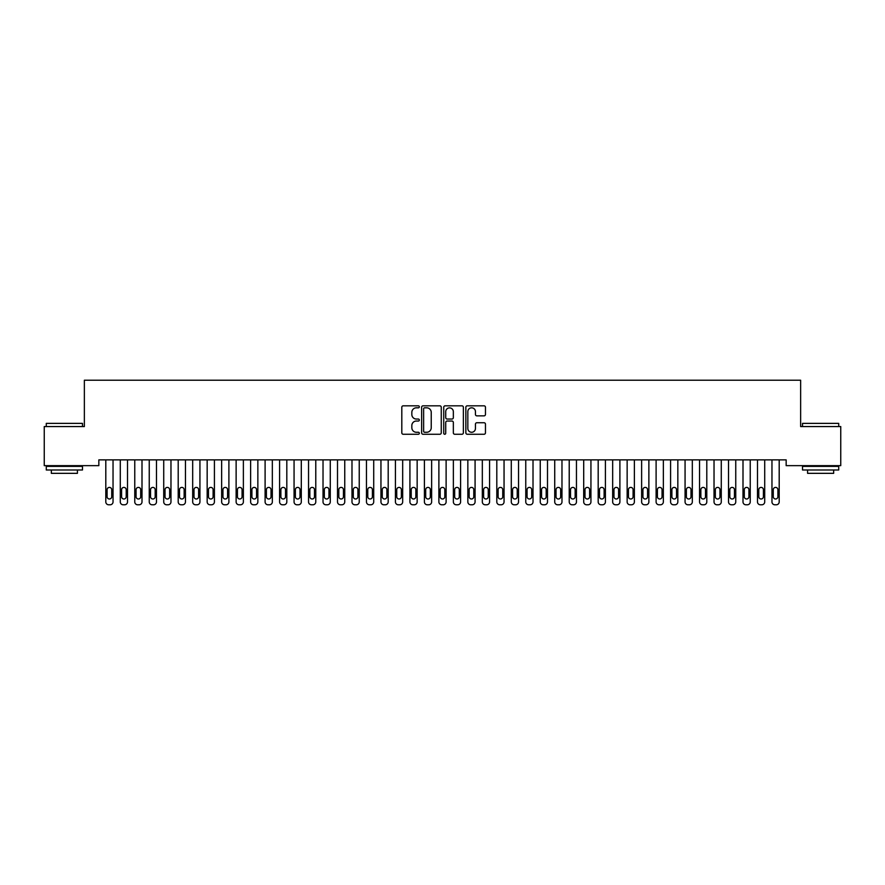 <?xml version="1.0" encoding="UTF-8"?>
<svg xmlns="http://www.w3.org/2000/svg" width="885" height="885" viewBox="0 0 885 885"><rect width="100%" height="100%" fill="white"/><g stroke="black" fill="none" stroke-linecap="round" stroke-linejoin="round"><path stroke-width="1.33" d="M419.335 406.823A0.996 0.996 0 0 0 418.339 405.828L403.228 405.828A1.416 1.416 0 0 0 401.812 407.244L401.812 432.831A1.416 1.416 0 0 0 403.228 434.258L418.339 434.258A0.996 0.996 0 0 0 419.335 433.263A0.996 0.996 0 0 0 418.339 432.267L416.381 432.267A4.547 4.547 0 0 1 411.835 427.709L411.835 425.585A4.547 4.547 0 0 1 416.381 421.039L418.339 421.039A0.996 0.996 0 0 0 419.335 420.043A0.996 0.996 0 0 0 418.339 419.048L416.381 419.048A4.547 4.547 0 0 1 411.835 414.49L411.835 412.366A4.547 4.547 0 0 1 416.381 407.819L418.339 407.819A0.996 0.996 0 0 0 419.335 406.823M484.04 415.85A1.416 1.416 0 0 0 485.467 414.423L485.467 407.244A1.416 1.416 0 0 0 484.04 405.828L467.269 405.828A1.416 1.416 0 0 0 465.853 407.244L465.853 432.831A1.416 1.416 0 0 0 467.269 434.258L484.04 434.258A1.416 1.416 0 0 0 485.467 432.831L485.467 424.158A1.416 1.416 0 0 0 484.04 422.742L476.86 422.742A1.416 1.416 0 0 0 475.444 424.158L475.444 428.462A3.805 3.805 0 0 1 471.639 432.267A3.805 3.805 0 0 1 467.833 428.462L467.833 411.613A3.805 3.805 0 0 1 471.639 407.819A3.805 3.805 0 0 1 475.444 411.613L475.444 414.423A1.416 1.416 0 0 0 476.86 415.85L484.04 415.85M786.157 459.868L98.843 459.868L98.843 465.654L44.25 465.654L44.25 426.559L84.363 426.559L84.363 380.218L800.637 380.218L800.637 426.559L840.75 426.559L840.75 465.654L786.157 465.654L786.157 459.868M441.261 407.244A1.416 1.416 0 0 0 439.834 405.828L423.063 405.828A1.416 1.416 0 0 0 421.636 407.244L421.636 432.831A1.416 1.416 0 0 0 423.063 434.258L439.834 434.258A1.416 1.416 0 0 0 441.261 432.831L441.261 407.244M445.166 405.828L461.937 405.828A1.416 1.416 0 0 1 463.364 407.244L463.364 432.831A1.416 1.416 0 0 1 461.937 434.258L454.757 434.258A1.416 1.416 0 0 1 453.341 432.831L453.341 422.455A1.416 1.416 0 0 0 451.914 421.039L447.157 421.039A1.416 1.416 0 0 0 445.73 422.455L445.73 433.263A0.996 0.996 0 0 1 444.735 434.258A0.996 0.996 0 0 1 443.739 433.263L443.739 407.244A1.416 1.416 0 0 1 445.166 405.828M424.623 407.819A0.996 0.996 0 0 0 423.627 408.804L423.627 431.272A0.996 0.996 0 0 0 424.623 432.267L426.681 432.267A4.547 4.547 0 0 0 431.238 427.709L431.238 412.366A4.547 4.547 0 0 0 426.681 407.819L424.623 407.819M453.341 411.691A3.805 3.805 0 0 0 449.536 407.885A3.805 3.805 0 0 0 445.73 411.691L445.73 417.62A1.416 1.416 0 0 0 447.157 419.048L451.914 419.048A1.416 1.416 0 0 0 453.341 417.62L453.341 411.691M105.802 501.895L105.802 459.868L105.802 501.895A2.898 2.898 179.4 0 0 108.689 504.782L110.138 504.782A2.898 2.898 179.4 0 0 113.037 501.895L113.037 459.868M107.096 496.673A2.312 2.312 0.6 0 0 109.419 498.996A2.312 2.312 0.6 0 0 111.731 496.673A2.312 2.312 -0.6 0 1 109.419 498.996A2.312 2.312 -0.6 0 1 107.096 496.673L107.096 489.726A2.312 2.312 -0.6 0 1 109.419 487.403A2.312 2.312 -0.6 0 1 111.731 489.726A2.312 2.312 0.6 0 0 109.419 487.403A2.312 2.312 0.6 0 0 107.096 489.726M111.731 489.726L111.731 496.673M120.283 501.895L120.283 459.868L120.283 501.895A2.898 2.898 179.4 0 0 123.181 504.782L124.619 504.782A2.898 2.898 179.4 0 0 127.517 501.895L127.517 459.868M121.588 496.673A2.312 2.312 0.6 0 0 123.9 498.996A2.312 2.312 0.6 0 0 126.212 496.673A2.312 2.312 -0.6 0 1 123.9 498.996A2.312 2.312 -0.6 0 1 121.588 496.673L121.588 489.726A2.312 2.312 -0.6 0 1 123.9 487.403A2.312 2.312 -0.6 0 1 126.212 489.726A2.312 2.312 0.6 0 0 123.9 487.403A2.312 2.312 0.6 0 0 121.588 489.726M134.763 501.895L134.763 459.868L134.763 501.895A2.898 2.898 179.4 0 0 137.662 504.782L139.111 504.782A2.898 2.898 179.4 0 0 141.998 501.895L141.998 459.868M136.069 496.673A2.312 2.312 0.6 0 0 138.381 498.996A2.312 2.312 0.6 0 0 140.704 496.673A2.312 2.312 -0.6 0 1 138.381 498.996A2.312 2.312 -0.6 0 1 136.069 496.673L136.069 489.726A2.312 2.312 -0.6 0 1 138.381 487.403A2.312 2.312 -0.6 0 1 140.704 489.726A2.312 2.312 0.6 0 0 138.381 487.403A2.312 2.312 0.6 0 0 136.069 489.726M126.212 489.726L126.212 496.673M140.704 489.726L140.704 496.673M46.274 423.373L82.482 423.373L46.274 423.373L46.274 426.559M82.482 470.001L46.274 470.001L46.274 466.384L82.482 466.384L82.482 470.001M77.415 470.001L77.415 473.331L51.341 473.331L51.341 470.001M802.518 423.373L838.726 423.373L802.518 423.373L802.518 426.559M838.726 470.001L802.518 470.001L802.518 466.384L838.726 466.384L838.726 470.001M833.659 470.001L833.659 473.331L807.585 473.331L807.585 470.001M149.244 501.895L149.244 459.868L149.244 501.895A2.898 2.898 179.4 0 0 152.143 504.782L153.592 504.782A2.898 2.898 179.4 0 0 156.479 501.895L156.479 459.868M150.55 496.673A2.312 2.312 0.6 0 0 152.862 498.996A2.312 2.312 0.6 0 0 155.185 496.673A2.312 2.312 -0.6 0 1 152.862 498.996A2.312 2.312 -0.6 0 1 150.55 496.673L150.55 489.726A2.312 2.312 -0.6 0 1 152.862 487.403A2.312 2.312 -0.6 0 1 155.185 489.726A2.312 2.312 0.6 0 0 152.862 487.403A2.312 2.312 0.6 0 0 150.55 489.726M163.725 501.895L163.725 459.868L163.725 501.895A2.898 2.898 179.4 0 0 166.623 504.782L168.073 504.782A2.898 2.898 179.4 0 0 170.971 501.895L170.971 459.868M165.03 496.673A2.312 2.312 0.6 0 0 167.342 498.996A2.312 2.312 0.6 0 0 169.666 496.673A2.312 2.312 -0.6 0 1 167.342 498.996A2.312 2.312 -0.6 0 1 165.03 496.673L165.03 489.726A2.312 2.312 -0.6 0 1 167.342 487.403A2.312 2.312 -0.6 0 1 169.666 489.726A2.312 2.312 0.6 0 0 167.342 487.403A2.312 2.312 0.6 0 0 165.03 489.726M155.185 489.726L155.185 496.673M169.666 489.726L169.666 496.673M178.206 501.895L178.206 459.868L178.206 501.895A2.898 2.898 179.4 0 0 181.104 504.782L182.553 504.782A2.898 2.898 179.4 0 0 185.452 501.895L185.452 459.868M179.511 496.673A2.312 2.312 0.6 0 0 181.823 498.996A2.312 2.312 0.6 0 0 184.146 496.673A2.312 2.312 -0.6 0 1 181.823 498.996A2.312 2.312 -0.6 0 1 179.511 496.673L179.511 489.726A2.312 2.312 -0.6 0 1 181.823 487.403A2.312 2.312 -0.6 0 1 184.146 489.726A2.312 2.312 0.6 0 0 181.823 487.403A2.312 2.312 0.6 0 0 179.511 489.726M184.146 489.726L184.146 496.673M192.687 501.895L192.687 459.868L192.687 501.895A2.898 2.898 179.4 0 0 195.585 504.782L197.034 504.782A2.898 2.898 179.4 0 0 199.933 501.895L199.933 459.868M193.992 496.673A2.312 2.312 0.6 0 0 196.304 498.996A2.312 2.312 0.6 0 0 198.627 496.673A2.312 2.312 -0.6 0 1 196.304 498.996A2.312 2.312 -0.6 0 1 193.992 496.673L193.992 489.726A2.312 2.312 -0.6 0 1 196.304 487.403A2.312 2.312 -0.6 0 1 198.627 489.726A2.312 2.312 0.6 0 0 196.304 487.403A2.312 2.312 0.6 0 0 193.992 489.726M198.627 489.726L198.627 496.673M207.167 501.895L207.167 459.868L207.167 501.895A2.898 2.898 179.4 0 0 210.066 504.782L211.515 504.782A2.898 2.898 179.4 0 0 214.413 501.895L214.413 459.868M208.473 496.673A2.312 2.312 0.6 0 0 210.796 498.996A2.312 2.312 0.6 0 0 213.108 496.673A2.312 2.312 -0.6 0 1 210.796 498.996A2.312 2.312 -0.6 0 1 208.473 496.673L208.473 489.726A2.312 2.312 -0.6 0 1 210.796 487.403A2.312 2.312 -0.6 0 1 213.108 489.726A2.312 2.312 0.6 0 0 210.796 487.403A2.312 2.312 0.6 0 0 208.473 489.726M213.108 489.726L213.108 496.673M221.648 501.895L221.648 459.868L221.648 501.895A2.898 2.898 179.4 0 0 224.547 504.782L225.996 504.782A2.898 2.898 179.4 0 0 228.894 501.895L228.894 459.868M222.954 496.673A2.312 2.312 0.6 0 0 225.277 498.996A2.312 2.312 0.6 0 0 227.589 496.673A2.312 2.312 -0.6 0 1 225.277 498.996A2.312 2.312 -0.6 0 1 222.954 496.673L222.954 489.726A2.312 2.312 -0.6 0 1 225.277 487.403A2.312 2.312 -0.6 0 1 227.589 489.726A2.312 2.312 0.6 0 0 225.277 487.403A2.312 2.312 0.6 0 0 222.954 489.726M227.589 489.726L227.589 496.673M236.129 501.895L236.129 459.868L236.129 501.895A2.898 2.898 179.4 0 0 239.027 504.782L240.477 504.782A2.898 2.898 179.4 0 0 243.375 501.895L243.375 459.868M237.434 496.673A2.312 2.312 0.6 0 0 239.758 498.996A2.312 2.312 0.6 0 0 242.07 496.673A2.312 2.312 -0.6 0 1 239.758 498.996A2.312 2.312 -0.6 0 1 237.434 496.673L237.434 489.726A2.312 2.312 -0.6 0 1 239.758 487.403A2.312 2.312 -0.6 0 1 242.07 489.726A2.312 2.312 0.6 0 0 239.758 487.403A2.312 2.312 0.6 0 0 237.434 489.726M242.07 489.726L242.07 496.673M250.621 501.895L250.621 459.868L250.621 501.895A2.898 2.898 179.4 0 0 253.508 504.782L254.957 504.782A2.898 2.898 179.4 0 0 257.856 501.895L257.856 459.868M251.915 496.673A2.312 2.312 0.6 0 0 254.238 498.996A2.312 2.312 0.6 0 0 256.55 496.673A2.312 2.312 -0.6 0 1 254.238 498.996A2.312 2.312 -0.6 0 1 251.915 496.673L251.915 489.726A2.312 2.312 -0.6 0 1 254.238 487.403A2.312 2.312 -0.6 0 1 256.55 489.726A2.312 2.312 0.6 0 0 254.238 487.403A2.312 2.312 0.6 0 0 251.915 489.726M256.55 489.726L256.55 496.673M265.102 501.895L265.102 459.868L265.102 501.895A2.898 2.898 179.4 0 0 267.989 504.782L269.438 504.782A2.898 2.898 179.4 0 0 272.337 501.895L272.337 459.868M266.396 496.673A2.312 2.312 0.6 0 0 268.719 498.996A2.312 2.312 0.6 0 0 271.031 496.673A2.312 2.312 -0.6 0 1 268.719 498.996A2.312 2.312 -0.6 0 1 266.396 496.673L266.396 489.726A2.312 2.312 -0.6 0 1 268.719 487.403A2.312 2.312 -0.6 0 1 271.031 489.726A2.312 2.312 0.6 0 0 268.719 487.403A2.312 2.312 0.6 0 0 266.396 489.726M271.031 489.726L271.031 496.673M279.583 501.895L279.583 459.868L279.583 501.895A2.898 2.898 179.4 0 0 282.481 504.782L283.919 504.782A2.898 2.898 179.4 0 0 286.817 501.895L286.817 459.868M280.888 496.673A2.312 2.312 0.6 0 0 283.2 498.996A2.312 2.312 0.6 0 0 285.512 496.673A2.312 2.312 -0.6 0 1 283.2 498.996A2.312 2.312 -0.6 0 1 280.888 496.673L280.888 489.726A2.312 2.312 -0.6 0 1 283.2 487.403A2.312 2.312 -0.6 0 1 285.512 489.726A2.312 2.312 0.6 0 0 283.2 487.403A2.312 2.312 0.6 0 0 280.888 489.726M285.512 489.726L285.512 496.673M294.063 501.895L294.063 459.868L294.063 501.895A2.898 2.898 179.4 0 0 296.962 504.782L298.411 504.782A2.898 2.898 179.4 0 0 301.298 501.895L301.298 459.868M295.369 496.673A2.312 2.312 0.6 0 0 297.681 498.996A2.312 2.312 0.6 0 0 300.004 496.673A2.312 2.312 -0.6 0 1 297.681 498.996A2.312 2.312 -0.6 0 1 295.369 496.673L295.369 489.726A2.312 2.312 -0.6 0 1 297.681 487.403A2.312 2.312 -0.6 0 1 300.004 489.726A2.312 2.312 0.6 0 0 297.681 487.403A2.312 2.312 0.6 0 0 295.369 489.726M300.004 489.726L300.004 496.673M308.544 501.895L308.544 459.868L308.544 501.895A2.898 2.898 179.4 0 0 311.443 504.782L312.892 504.782A2.898 2.898 179.4 0 0 315.779 501.895L315.779 459.868M309.85 496.673A2.312 2.312 0.6 0 0 312.162 498.996A2.312 2.312 0.6 0 0 314.485 496.673A2.312 2.312 -0.6 0 1 312.162 498.996A2.312 2.312 -0.6 0 1 309.85 496.673L309.85 489.726A2.312 2.312 -0.6 0 1 312.162 487.403A2.312 2.312 -0.6 0 1 314.485 489.726A2.312 2.312 0.6 0 0 312.162 487.403A2.312 2.312 0.6 0 0 309.85 489.726M314.485 489.726L314.485 496.673M323.025 501.895L323.025 459.868L323.025 501.895A2.898 2.898 179.4 0 0 325.923 504.782L327.373 504.782A2.898 2.898 179.4 0 0 330.271 501.895L330.271 459.868M324.33 496.673A2.312 2.312 0.6 0 0 326.642 498.996A2.312 2.312 0.6 0 0 328.966 496.673A2.312 2.312 -0.6 0 1 326.642 498.996A2.312 2.312 -0.6 0 1 324.33 496.673L324.33 489.726A2.312 2.312 -0.6 0 1 326.642 487.403A2.312 2.312 -0.6 0 1 328.966 489.726A2.312 2.312 0.6 0 0 326.642 487.403A2.312 2.312 0.6 0 0 324.33 489.726M328.966 489.726L328.966 496.673M337.506 501.895L337.506 459.868L337.506 501.895A2.898 2.898 179.4 0 0 340.404 504.782L341.853 504.782A2.898 2.898 179.4 0 0 344.752 501.895L344.752 459.868M338.811 496.673A2.312 2.312 0.6 0 0 341.123 498.996A2.312 2.312 0.6 0 0 343.446 496.673A2.312 2.312 -0.6 0 1 341.123 498.996A2.312 2.312 -0.6 0 1 338.811 496.673L338.811 489.726A2.312 2.312 -0.6 0 1 341.123 487.403A2.312 2.312 -0.6 0 1 343.446 489.726A2.312 2.312 0.6 0 0 341.123 487.403A2.312 2.312 0.6 0 0 338.811 489.726M343.446 489.726L343.446 496.673M351.987 501.895L351.987 459.868L351.987 501.895A2.898 2.898 179.4 0 0 354.885 504.782L356.334 504.782A2.898 2.898 179.4 0 0 359.233 501.895L359.233 459.868M353.292 496.673A2.312 2.312 0.6 0 0 355.604 498.996A2.312 2.312 0.6 0 0 357.927 496.673A2.312 2.312 -0.6 0 1 355.604 498.996A2.312 2.312 -0.6 0 1 353.292 496.673L353.292 489.726A2.312 2.312 -0.6 0 1 355.604 487.403A2.312 2.312 -0.6 0 1 357.927 489.726A2.312 2.312 0.6 0 0 355.604 487.403A2.312 2.312 0.6 0 0 353.292 489.726M357.927 489.726L357.927 496.673M366.467 501.895L366.467 459.868L366.467 501.895A2.898 2.898 179.4 0 0 369.366 504.782L370.815 504.782A2.898 2.898 179.4 0 0 373.713 501.895L373.713 459.868M367.773 496.673A2.312 2.312 0.6 0 0 370.096 498.996A2.312 2.312 0.6 0 0 372.408 496.673A2.312 2.312 -0.6 0 1 370.096 498.996A2.312 2.312 -0.6 0 1 367.773 496.673L367.773 489.726A2.312 2.312 -0.6 0 1 370.096 487.403A2.312 2.312 -0.6 0 1 372.408 489.726A2.312 2.312 0.6 0 0 370.096 487.403A2.312 2.312 0.6 0 0 367.773 489.726M372.408 489.726L372.408 496.673M380.948 501.895L380.948 459.868L380.948 501.895A2.898 2.898 179.4 0 0 383.847 504.782L385.296 504.782A2.898 2.898 179.4 0 0 388.194 501.895L388.194 459.868M382.254 496.673A2.312 2.312 0.6 0 0 384.577 498.996A2.312 2.312 0.6 0 0 386.889 496.673A2.312 2.312 -0.6 0 1 384.577 498.996A2.312 2.312 -0.6 0 1 382.254 496.673L382.254 489.726A2.312 2.312 -0.6 0 1 384.577 487.403A2.312 2.312 -0.6 0 1 386.889 489.726A2.312 2.312 0.6 0 0 384.577 487.403A2.312 2.312 0.6 0 0 382.254 489.726M386.889 489.726L386.889 496.673M395.429 501.895L395.429 459.868L395.429 501.895A2.898 2.898 179.4 0 0 398.327 504.782L399.777 504.782A2.898 2.898 179.4 0 0 402.675 501.895L402.675 459.868M396.734 496.673A2.312 2.312 0.6 0 0 399.058 498.996A2.312 2.312 0.6 0 0 401.37 496.673A2.312 2.312 -0.6 0 1 399.058 498.996A2.312 2.312 -0.6 0 1 396.734 496.673L396.734 489.726A2.312 2.312 -0.6 0 1 399.058 487.403A2.312 2.312 -0.6 0 1 401.37 489.726A2.312 2.312 0.6 0 0 399.058 487.403A2.312 2.312 0.6 0 0 396.734 489.726M401.37 489.726L401.37 496.673M409.921 501.895L409.921 459.868L409.921 501.895A2.898 2.898 179.4 0 0 412.808 504.782L414.257 504.782A2.898 2.898 179.4 0 0 417.156 501.895L417.156 459.868M411.215 496.673A2.312 2.312 0.6 0 0 413.538 498.996A2.312 2.312 0.6 0 0 415.85 496.673A2.312 2.312 -0.6 0 1 413.538 498.996A2.312 2.312 -0.6 0 1 411.215 496.673L411.215 489.726A2.312 2.312 -0.6 0 1 413.538 487.403A2.312 2.312 -0.6 0 1 415.85 489.726A2.312 2.312 0.6 0 0 413.538 487.403A2.312 2.312 0.6 0 0 411.215 489.726M415.85 489.726L415.85 496.673M424.402 501.895L424.402 459.868L424.402 501.895A2.898 2.898 179.4 0 0 427.289 504.782L428.738 504.782A2.898 2.898 179.4 0 0 431.637 501.895L431.637 459.868M425.696 496.673A2.312 2.312 0.6 0 0 428.019 498.996A2.312 2.312 0.6 0 0 430.331 496.673A2.312 2.312 -0.6 0 1 428.019 498.996A2.312 2.312 -0.6 0 1 425.696 496.673L425.696 489.726A2.312 2.312 -0.6 0 1 428.019 487.403A2.312 2.312 -0.6 0 1 430.331 489.726A2.312 2.312 0.6 0 0 428.019 487.403A2.312 2.312 0.6 0 0 425.696 489.726M430.331 489.726L430.331 496.673M438.883 501.895L438.883 459.868L438.883 501.895A2.898 2.898 179.4 0 0 441.781 504.782L443.219 504.782A2.898 2.898 179.4 0 0 446.117 501.895L446.117 459.868M440.188 496.673A2.312 2.312 0.6 0 0 442.5 498.996A2.312 2.312 0.6 0 0 444.812 496.673A2.312 2.312 -0.6 0 1 442.5 498.996A2.312 2.312 -0.6 0 1 440.188 496.673L440.188 489.726A2.312 2.312 -0.6 0 1 442.5 487.403A2.312 2.312 -0.6 0 1 444.812 489.726A2.312 2.312 0.6 0 0 442.5 487.403A2.312 2.312 0.6 0 0 440.188 489.726M444.812 489.726L444.812 496.673M453.363 501.895L453.363 459.868L453.363 501.895A2.898 2.898 179.4 0 0 456.262 504.782L457.711 504.782A2.898 2.898 179.4 0 0 460.598 501.895L460.598 459.868M454.669 496.673A2.312 2.312 0.6 0 0 456.981 498.996A2.312 2.312 0.6 0 0 459.304 496.673A2.312 2.312 -0.6 0 1 456.981 498.996A2.312 2.312 -0.6 0 1 454.669 496.673L454.669 489.726A2.312 2.312 -0.6 0 1 456.981 487.403A2.312 2.312 -0.6 0 1 459.304 489.726A2.312 2.312 0.6 0 0 456.981 487.403A2.312 2.312 0.6 0 0 454.669 489.726M459.304 489.726L459.304 496.673M467.844 501.895L467.844 459.868L467.844 501.895A2.898 2.898 179.4 0 0 470.743 504.782L472.192 504.782A2.898 2.898 179.4 0 0 475.079 501.895L475.079 459.868M469.15 496.673A2.312 2.312 0.6 0 0 471.462 498.996A2.312 2.312 0.6 0 0 473.785 496.673A2.312 2.312 -0.6 0 1 471.462 498.996A2.312 2.312 -0.6 0 1 469.15 496.673L469.15 489.726A2.312 2.312 -0.6 0 1 471.462 487.403A2.312 2.312 -0.6 0 1 473.785 489.726A2.312 2.312 0.6 0 0 471.462 487.403A2.312 2.312 0.6 0 0 469.15 489.726M473.785 489.726L473.785 496.673M482.325 501.895L482.325 459.868L482.325 501.895A2.898 2.898 179.4 0 0 485.223 504.782L486.673 504.782A2.898 2.898 179.4 0 0 489.571 501.895L489.571 459.868M483.63 496.673A2.312 2.312 0.6 0 0 485.942 498.996A2.312 2.312 0.6 0 0 488.266 496.673A2.312 2.312 -0.6 0 1 485.942 498.996A2.312 2.312 -0.6 0 1 483.63 496.673L483.63 489.726A2.312 2.312 -0.6 0 1 485.942 487.403A2.312 2.312 -0.6 0 1 488.266 489.726A2.312 2.312 0.6 0 0 485.942 487.403A2.312 2.312 0.6 0 0 483.63 489.726M488.266 489.726L488.266 496.673M496.806 501.895L496.806 459.868L496.806 501.895A2.898 2.898 179.4 0 0 499.704 504.782L501.153 504.782A2.898 2.898 179.4 0 0 504.052 501.895L504.052 459.868M498.111 496.673A2.312 2.312 0.6 0 0 500.423 498.996A2.312 2.312 0.6 0 0 502.746 496.673A2.312 2.312 -0.6 0 1 500.423 498.996A2.312 2.312 -0.6 0 1 498.111 496.673L498.111 489.726A2.312 2.312 -0.6 0 1 500.423 487.403A2.312 2.312 -0.6 0 1 502.746 489.726A2.312 2.312 0.6 0 0 500.423 487.403A2.312 2.312 0.6 0 0 498.111 489.726M502.746 489.726L502.746 496.673M511.287 501.895L511.287 459.868L511.287 501.895A2.898 2.898 179.4 0 0 514.185 504.782L515.634 504.782A2.898 2.898 179.4 0 0 518.533 501.895L518.533 459.868M512.592 496.673A2.312 2.312 0.6 0 0 514.904 498.996A2.312 2.312 0.6 0 0 517.227 496.673A2.312 2.312 -0.6 0 1 514.904 498.996A2.312 2.312 -0.6 0 1 512.592 496.673L512.592 489.726A2.312 2.312 -0.6 0 1 514.904 487.403A2.312 2.312 -0.6 0 1 517.227 489.726A2.312 2.312 0.6 0 0 514.904 487.403A2.312 2.312 0.6 0 0 512.592 489.726M517.227 489.726L517.227 496.673M525.767 501.895L525.767 459.868L525.767 501.895A2.898 2.898 179.4 0 0 528.666 504.782L530.115 504.782A2.898 2.898 179.4 0 0 533.013 501.895L533.013 459.868M527.073 496.673A2.312 2.312 0.6 0 0 529.396 498.996A2.312 2.312 0.6 0 0 531.708 496.673A2.312 2.312 -0.6 0 1 529.396 498.996A2.312 2.312 -0.6 0 1 527.073 496.673L527.073 489.726A2.312 2.312 -0.6 0 1 529.396 487.403A2.312 2.312 -0.6 0 1 531.708 489.726A2.312 2.312 0.6 0 0 529.396 487.403A2.312 2.312 0.6 0 0 527.073 489.726M531.708 489.726L531.708 496.673M540.248 501.895L540.248 459.868L540.248 501.895A2.898 2.898 179.4 0 0 543.147 504.782L544.596 504.782A2.898 2.898 179.4 0 0 547.494 501.895L547.494 459.868M541.554 496.673A2.312 2.312 0.6 0 0 543.877 498.996A2.312 2.312 0.6 0 0 546.189 496.673A2.312 2.312 -0.6 0 1 543.877 498.996A2.312 2.312 -0.6 0 1 541.554 496.673L541.554 489.726A2.312 2.312 -0.6 0 1 543.877 487.403A2.312 2.312 -0.6 0 1 546.189 489.726A2.312 2.312 0.6 0 0 543.877 487.403A2.312 2.312 0.6 0 0 541.554 489.726M546.189 489.726L546.189 496.673M554.729 501.895L554.729 459.868L554.729 501.895A2.898 2.898 179.4 0 0 557.627 504.782L559.077 504.782A2.898 2.898 179.4 0 0 561.975 501.895L561.975 459.868M556.034 496.673A2.312 2.312 0.6 0 0 558.358 498.996A2.312 2.312 0.6 0 0 560.67 496.673A2.312 2.312 -0.6 0 1 558.358 498.996A2.312 2.312 -0.6 0 1 556.034 496.673L556.034 489.726A2.312 2.312 -0.6 0 1 558.358 487.403A2.312 2.312 -0.6 0 1 560.67 489.726A2.312 2.312 0.6 0 0 558.358 487.403A2.312 2.312 0.6 0 0 556.034 489.726M560.67 489.726L560.67 496.673M569.221 501.895L569.221 459.868L569.221 501.895A2.898 2.898 179.4 0 0 572.108 504.782L573.557 504.782A2.898 2.898 179.4 0 0 576.456 501.895L576.456 459.868M570.515 496.673A2.312 2.312 0.6 0 0 572.838 498.996A2.312 2.312 0.6 0 0 575.15 496.673A2.312 2.312 -0.6 0 1 572.838 498.996A2.312 2.312 -0.6 0 1 570.515 496.673L570.515 489.726A2.312 2.312 -0.6 0 1 572.838 487.403A2.312 2.312 -0.6 0 1 575.15 489.726A2.312 2.312 0.6 0 0 572.838 487.403A2.312 2.312 0.6 0 0 570.515 489.726M575.15 489.726L575.15 496.673M583.702 501.895L583.702 459.868L583.702 501.895A2.898 2.898 179.4 0 0 586.589 504.782L588.038 504.782A2.898 2.898 179.4 0 0 590.937 501.895L590.937 459.868M584.996 496.673A2.312 2.312 0.6 0 0 587.319 498.996A2.312 2.312 0.6 0 0 589.631 496.673A2.312 2.312 -0.6 0 1 587.319 498.996A2.312 2.312 -0.6 0 1 584.996 496.673L584.996 489.726A2.312 2.312 -0.6 0 1 587.319 487.403A2.312 2.312 -0.6 0 1 589.631 489.726A2.312 2.312 0.6 0 0 587.319 487.403A2.312 2.312 0.6 0 0 584.996 489.726M589.631 489.726L589.631 496.673M598.183 501.895L598.183 459.868L598.183 501.895A2.898 2.898 179.4 0 0 601.081 504.782L602.519 504.782A2.898 2.898 179.4 0 0 605.417 501.895L605.417 459.868M599.488 496.673A2.312 2.312 0.6 0 0 601.8 498.996A2.312 2.312 0.6 0 0 604.112 496.673A2.312 2.312 -0.6 0 1 601.8 498.996A2.312 2.312 -0.6 0 1 599.488 496.673L599.488 489.726A2.312 2.312 -0.6 0 1 601.8 487.403A2.312 2.312 -0.6 0 1 604.112 489.726A2.312 2.312 0.6 0 0 601.8 487.403A2.312 2.312 0.6 0 0 599.488 489.726M604.112 489.726L604.112 496.673M612.663 501.895L612.663 459.868L612.663 501.895A2.898 2.898 179.4 0 0 615.562 504.782L617.011 504.782A2.898 2.898 179.4 0 0 619.898 501.895L619.898 459.868M613.969 496.673A2.312 2.312 0.6 0 0 616.281 498.996A2.312 2.312 0.6 0 0 618.604 496.673A2.312 2.312 -0.6 0 1 616.281 498.996A2.312 2.312 -0.6 0 1 613.969 496.673L613.969 489.726A2.312 2.312 -0.6 0 1 616.281 487.403A2.312 2.312 -0.6 0 1 618.604 489.726A2.312 2.312 0.6 0 0 616.281 487.403A2.312 2.312 0.6 0 0 613.969 489.726M618.604 489.726L618.604 496.673M627.144 501.895L627.144 459.868L627.144 501.895A2.898 2.898 179.4 0 0 630.043 504.782L631.492 504.782A2.898 2.898 179.4 0 0 634.379 501.895L634.379 459.868M628.45 496.673A2.312 2.312 0.6 0 0 630.762 498.996A2.312 2.312 0.6 0 0 633.085 496.673A2.312 2.312 -0.6 0 1 630.762 498.996A2.312 2.312 -0.6 0 1 628.45 496.673L628.45 489.726A2.312 2.312 -0.6 0 1 630.762 487.403A2.312 2.312 -0.6 0 1 633.085 489.726A2.312 2.312 0.6 0 0 630.762 487.403A2.312 2.312 0.6 0 0 628.45 489.726M633.085 489.726L633.085 496.673M641.625 501.895L641.625 459.868L641.625 501.895A2.898 2.898 179.4 0 0 644.523 504.782L645.973 504.782A2.898 2.898 179.4 0 0 648.871 501.895L648.871 459.868M642.93 496.673A2.312 2.312 0.6 0 0 645.242 498.996A2.312 2.312 0.6 0 0 647.566 496.673A2.312 2.312 -0.6 0 1 645.242 498.996A2.312 2.312 -0.6 0 1 642.93 496.673L642.93 489.726A2.312 2.312 -0.6 0 1 645.242 487.403A2.312 2.312 -0.6 0 1 647.566 489.726A2.312 2.312 0.6 0 0 645.242 487.403A2.312 2.312 0.6 0 0 642.93 489.726M647.566 489.726L647.566 496.673M656.106 501.895L656.106 459.868L656.106 501.895A2.898 2.898 179.4 0 0 659.004 504.782L660.453 504.782A2.898 2.898 179.4 0 0 663.352 501.895L663.352 459.868M657.411 496.673A2.312 2.312 0.6 0 0 659.723 498.996A2.312 2.312 0.6 0 0 662.046 496.673A2.312 2.312 -0.6 0 1 659.723 498.996A2.312 2.312 -0.6 0 1 657.411 496.673L657.411 489.726A2.312 2.312 -0.6 0 1 659.723 487.403A2.312 2.312 -0.6 0 1 662.046 489.726A2.312 2.312 0.6 0 0 659.723 487.403A2.312 2.312 0.6 0 0 657.411 489.726M662.046 489.726L662.046 496.673M670.587 501.895L670.587 459.868L670.587 501.895A2.898 2.898 179.4 0 0 673.485 504.782L674.934 504.782A2.898 2.898 179.4 0 0 677.833 501.895L677.833 459.868M671.892 496.673A2.312 2.312 0.6 0 0 674.204 498.996A2.312 2.312 0.6 0 0 676.527 496.673A2.312 2.312 -0.6 0 1 674.204 498.996A2.312 2.312 -0.6 0 1 671.892 496.673L671.892 489.726A2.312 2.312 -0.6 0 1 674.204 487.403A2.312 2.312 -0.6 0 1 676.527 489.726A2.312 2.312 0.6 0 0 674.204 487.403A2.312 2.312 0.6 0 0 671.892 489.726M676.527 489.726L676.527 496.673M685.067 501.895L685.067 459.868L685.067 501.895A2.898 2.898 179.4 0 0 687.966 504.782L689.415 504.782A2.898 2.898 179.4 0 0 692.313 501.895L692.313 459.868M686.373 496.673A2.312 2.312 0.6 0 0 688.696 498.996A2.312 2.312 0.6 0 0 691.008 496.673A2.312 2.312 -0.6 0 1 688.696 498.996A2.312 2.312 -0.6 0 1 686.373 496.673L686.373 489.726A2.312 2.312 -0.6 0 1 688.696 487.403A2.312 2.312 -0.6 0 1 691.008 489.726A2.312 2.312 0.6 0 0 688.696 487.403A2.312 2.312 0.6 0 0 686.373 489.726M691.008 489.726L691.008 496.673M699.548 501.895L699.548 459.868L699.548 501.895A2.898 2.898 179.4 0 0 702.447 504.782L703.896 504.782A2.898 2.898 179.4 0 0 706.794 501.895L706.794 459.868M700.854 496.673A2.312 2.312 0.6 0 0 703.177 498.996A2.312 2.312 0.6 0 0 705.489 496.673A2.312 2.312 -0.6 0 1 703.177 498.996A2.312 2.312 -0.6 0 1 700.854 496.673L700.854 489.726A2.312 2.312 -0.6 0 1 703.177 487.403A2.312 2.312 -0.6 0 1 705.489 489.726A2.312 2.312 0.6 0 0 703.177 487.403A2.312 2.312 0.6 0 0 700.854 489.726M705.489 489.726L705.489 496.673M714.029 501.895L714.029 459.868L714.029 501.895A2.898 2.898 179.4 0 0 716.927 504.782L718.377 504.782A2.898 2.898 179.4 0 0 721.275 501.895L721.275 459.868M715.334 496.673A2.312 2.312 0.6 0 0 717.658 498.996A2.312 2.312 0.6 0 0 719.97 496.673A2.312 2.312 -0.6 0 1 717.658 498.996A2.312 2.312 -0.6 0 1 715.334 496.673L715.334 489.726A2.312 2.312 -0.6 0 1 717.658 487.403A2.312 2.312 -0.6 0 1 719.97 489.726A2.312 2.312 0.6 0 0 717.658 487.403A2.312 2.312 0.6 0 0 715.334 489.726M719.97 489.726L719.97 496.673M728.521 501.895L728.521 459.868L728.521 501.895A2.898 2.898 179.4 0 0 731.408 504.782L732.857 504.782A2.898 2.898 179.4 0 0 735.756 501.895L735.756 459.868M729.815 496.673A2.312 2.312 0.6 0 0 732.138 498.996A2.312 2.312 0.6 0 0 734.45 496.673A2.312 2.312 -0.6 0 1 732.138 498.996A2.312 2.312 -0.6 0 1 729.815 496.673L729.815 489.726A2.312 2.312 -0.6 0 1 732.138 487.403A2.312 2.312 -0.6 0 1 734.45 489.726A2.312 2.312 0.6 0 0 732.138 487.403A2.312 2.312 0.6 0 0 729.815 489.726M734.45 489.726L734.45 496.673M743.002 501.895L743.002 459.868L743.002 501.895A2.898 2.898 179.4 0 0 745.889 504.782L747.338 504.782A2.898 2.898 179.4 0 0 750.237 501.895L750.237 459.868M744.296 496.673A2.312 2.312 0.6 0 0 746.619 498.996A2.312 2.312 0.6 0 0 748.931 496.673A2.312 2.312 -0.6 0 1 746.619 498.996A2.312 2.312 -0.6 0 1 744.296 496.673L744.296 489.726A2.312 2.312 -0.6 0 1 746.619 487.403A2.312 2.312 -0.6 0 1 748.931 489.726A2.312 2.312 0.6 0 0 746.619 487.403A2.312 2.312 0.6 0 0 744.296 489.726M748.931 489.726L748.931 496.673M757.483 501.895L757.483 459.868L757.483 501.895A2.898 2.898 179.4 0 0 760.381 504.782L761.819 504.782A2.898 2.898 179.4 0 0 764.717 501.895L764.717 459.868M758.788 496.673A2.312 2.312 0.6 0 0 761.1 498.996A2.312 2.312 0.6 0 0 763.412 496.673A2.312 2.312 -0.6 0 1 761.1 498.996A2.312 2.312 -0.6 0 1 758.788 496.673L758.788 489.726A2.312 2.312 -0.6 0 1 761.1 487.403A2.312 2.312 -0.6 0 1 763.412 489.726A2.312 2.312 0.6 0 0 761.1 487.403A2.312 2.312 0.6 0 0 758.788 489.726M763.412 489.726L763.412 496.673M771.963 501.895L771.963 459.868L771.963 501.895A2.898 2.898 179.4 0 0 774.862 504.782L776.311 504.782A2.898 2.898 179.4 0 0 779.198 501.895L779.198 459.868M773.269 496.673A2.312 2.312 0.6 0 0 775.581 498.996A2.312 2.312 0.6 0 0 777.904 496.673A2.312 2.312 -0.6 0 1 775.581 498.996A2.312 2.312 -0.6 0 1 773.269 496.673L773.269 489.726A2.312 2.312 -0.6 0 1 775.581 487.403A2.312 2.312 -0.6 0 1 777.904 489.726A2.312 2.312 0.6 0 0 775.581 487.403A2.312 2.312 0.6 0 0 773.269 489.726M777.904 489.726L777.904 496.673M82.482 426.559L82.482 423.373M74.229 466.384L74.229 465.654M54.527 466.384L54.527 465.654M838.726 426.559L838.726 423.373M830.473 466.384L830.473 465.654M810.771 466.384L810.771 465.654"/></g></svg>
